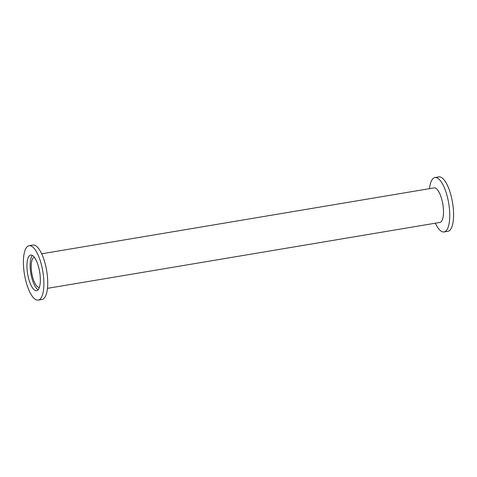 <?xml version="1.0" encoding="UTF-8"?>
<svg xmlns="http://www.w3.org/2000/svg" width="477" height="477" viewBox="0 0 477 477"><rect width="100%" height="100%" fill="white"/><g stroke="black" fill="none" stroke-linecap="round" stroke-linejoin="round"><path stroke-width="0.72" d="M29.079 245.703L32.919 245.059A27.583 9.301 80.5 0 1 46.579 270.25A27.583 9.301 80.5 0 1 42.37 299.389A27.583 9.301 80.5 0 1 42.054 299.461L38.214 300.105A27.583 9.301 80.5 0 1 24.554 274.913A27.583 9.301 80.5 0 1 28.763 245.774A27.583 9.301 80.5 0 1 29.079 245.703A27.583 9.301 80.5 0 1 42.739 270.894A27.583 9.301 80.5 0 1 38.53 300.033A27.583 9.301 80.5 0 1 38.214 300.105M41.672 253.8L434.106 187.89A17.512 5.903 80.5 0 1 442.781 203.888A17.512 5.903 80.5 0 1 440.11 222.389A17.512 5.903 80.5 0 1 439.907 222.431L47.473 288.341M429.527 188.659A27.583 9.301 80.5 0 1 434.63 177.611A27.583 9.301 80.5 0 1 434.946 177.539A27.583 9.301 80.5 0 1 448.607 202.731A27.583 9.301 80.5 0 1 444.397 231.87A27.583 9.301 80.5 0 1 444.081 231.941A27.583 9.301 80.5 0 1 435.328 223.2M434.946 177.539L438.786 176.895A27.583 9.301 80.5 0 1 452.446 202.087A27.583 9.301 80.5 0 1 448.237 231.226A27.583 9.301 80.5 0 1 447.921 231.297L444.081 231.941M39.418 287.315A15.169 5.116 80.5 0 1 39.358 287.327A15.169 5.116 80.5 0 1 31.846 273.47A15.169 5.116 80.5 0 1 34.159 257.443A15.169 5.116 80.5 0 1 34.332 257.407A15.169 5.116 80.5 0 1 34.398 257.395M38.13 289.807A18.066 6.094 80.5 0 1 30.838 273.375A18.066 6.094 80.5 0 1 32.364 255.463M36.842 290.672A18.066 6.094 80.5 0 1 36.64 290.72A18.066 6.094 80.5 0 1 27.69 274.221A18.066 6.094 80.5 0 1 30.45 255.135A18.066 6.094 80.5 0 1 30.653 255.088A18.066 6.094 80.5 0 1 39.603 271.586A18.066 6.094 80.5 0 1 36.842 290.672"/></g></svg>
